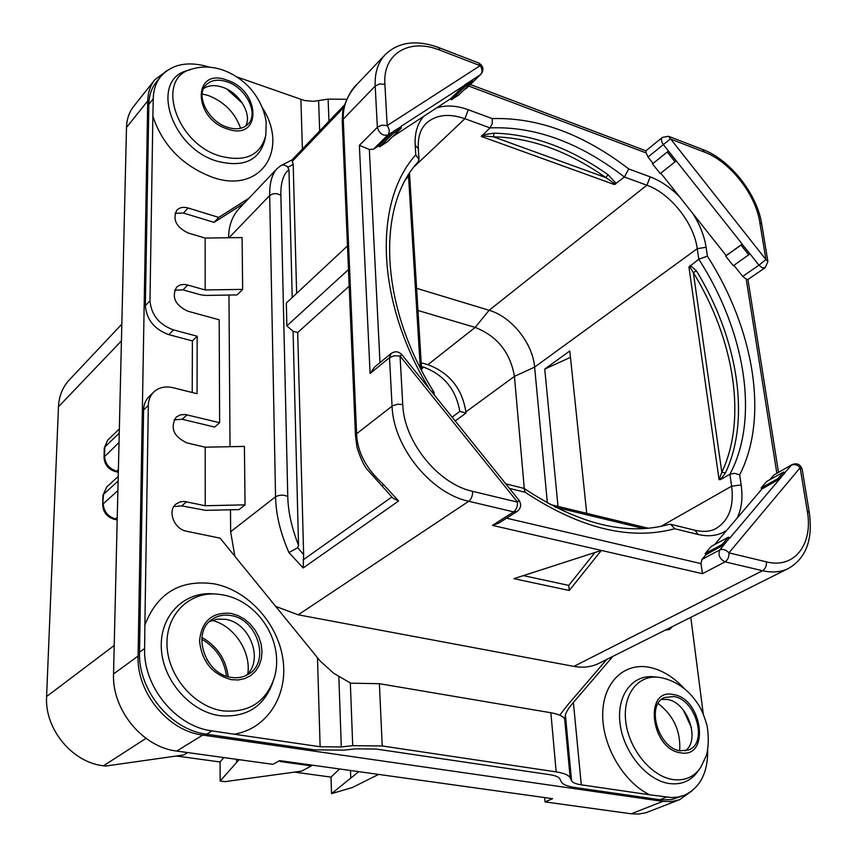 <?xml version="1.0" encoding="UTF-8"?>
<svg xmlns="http://www.w3.org/2000/svg" width="857" height="857" viewBox="0 0 857 857"><rect width="100%" height="100%" fill="white"/><g stroke="black" fill="none" stroke-linecap="round" stroke-linejoin="round"><path stroke-width="1.29" d="M679.719 799.645L645.782 812.768L638.711 814.064L631.234 813.796L662.836 801.391L671.588 801.595L679.719 799.645L692.135 790.743M662.836 801.391L202.713 735.081C168.122 731.032 136.563 692.552 138.073 656.098L147.715 100.965C147.918 92.588 150.286 85.518 154.828 79.744L167.297 70.413M212.118 620.372C233.875 625.642 251.133 651.331 247.834 673.634M202.177 93.938L208.358 95.545C224.341 101.876 235.086 112.792 240.603 128.282M658.122 703.511C673.613 715.509 680.801 731.235 679.708 750.689M228.551 237.753C228.69 225.745 232.268 215.975 239.296 208.433L276.929 168.765C271.873 174.421 269.462 183.344 269.676 195.546L229.012 237.753M228.958 295.044L230.04 446.69M230.49 509.797L230.64 531.736L234.861 556.279M472.646 491.35C472.678 495.764 471.382 499.063 468.736 501.27L513.643 511.886L517.157 511.404L498.549 523.241L492.464 525.384L513.643 511.886C516.332 509.733 517.628 506.476 517.542 502.127L518.967 500.242L401.837 354.637L400.048 356.062L402.747 404.579C403.947 441.655 438.141 484.023 472.646 491.35L517.542 502.127L400.048 356.062L394.295 355.784L389.507 357.637L392.067 406.122C393.234 446.829 430.835 493.375 468.736 501.27L298.193 614.812L275.59 606.36M298.193 614.812L573.879 666.382C583.124 668.042 591.469 667.035 598.914 663.35L788.354 568.491C806.051 558.271 813.036 539.653 809.319 512.647L807.283 511.051L800.149 467.708C797.385 464.751 794.46 463.905 791.386 465.18L779.313 479.063L777.899 478.645L761.08 488.019L761.905 489.047L714.545 544.634M666.5 629.509L666.125 630.131M606.767 659.419L567.259 705.44L559.739 715.199M684.304 688.61C673.57 677.009 661.915 669.906 649.317 667.303C624.142 662.257 602.985 682.461 602.696 714.085C602.16 745.601 623.414 782.227 649.767 794.814L671.749 797.578L678.101 797.053L684.09 795.371L671.577 799.602L661.272 799.913L574.972 787.508C567.313 786.351 562.749 784.455 561.281 781.82L559.857 778.884C558.807 776.978 555.465 775.574 549.819 774.696L376.277 749.061L355.301 748.857L343.957 750.121L314.444 749.843L206.655 734.213C170.714 730.035 137.913 690.046 139.53 652.177L143.59 409.967C143.74 404.493 145.572 400.015 149.075 396.545L153.821 391.97C150.307 395.441 148.475 399.93 148.325 405.425L143.59 409.967M245.059 504.848L205.23 505.737L205.209 447.193L244.406 446.401L245.059 504.848L239.06 509.604L205.734 510.344L181.695 505.898L173.885 506.519M174.635 290.234L183.023 289.87L187.715 285.027C183.066 283.828 179.327 284.61 176.488 287.352C171.486 297.111 175.182 305.028 187.587 311.123L219.188 319.8L219.628 422.705L214.668 427.075L182.23 419.266L174.1 419.823M183.023 289.87L200.442 294.754L205.648 295.408L237.025 294.926L242.66 289.398L205.177 289.966L187.715 285.027M249.001 198.203L218.749 217.399L214.079 222.37L183.505 213.061L175.053 213.264M214.079 222.37L244.299 203.163M192.214 392.495L192.397 340.915L168.861 334.659C154.442 329.42 146.601 319.757 145.358 305.66L148.85 104.265C149.043 95.523 151.507 88.142 156.253 82.122L160.613 76.648C155.878 82.668 153.414 90.049 153.242 98.791L152.878 116.316C162.809 145.754 182.873 166.151 213.061 177.506C260.507 193.896 289.152 150.307 262.778 108.336M631.234 813.796L545.041 801.906L552.615 798.692L279.639 760.609L272.901 764.337L176.724 751.064C142.669 747.272 111.839 709.735 113.542 673.956L126.493 127.436C126.75 119.155 129.139 112.149 133.649 106.397L154.828 79.744M545.041 801.906L544.666 797.578M201.931 637.447C217.153 646.146 225.927 659.237 228.241 676.709M201.77 639.268C215.975 647.517 224.213 659.826 226.505 676.184M206.548 659.054L210.051 664.282M187.619 752.564L183.655 754.963L105.582 766.062L103.504 765.783C72.202 762.516 44.5 728.879 46.599 696.548L58.469 406.775C59.015 396.073 62.615 387.139 69.256 379.962L121.833 324.128M358.772 771.643L331.541 793.625L331.006 777.106L294.454 772.114M378.59 774.407L352.334 787.54L331.541 793.625M339.586 768.965L331.006 777.106M280.378 760.705L280.389 761.573L311.412 765.89L301.6 771.139L225.005 781.648L220.153 781.016L220.078 761.969L176.371 756.003M280.389 761.573L279.521 760.673M239.092 759.666L220.153 781.016M311.412 765.89L311.391 765.033M223.827 757.567L220.078 761.969M524.291 488.586L514.436 376.394L465.897 411.928L465.983 413.063L455.185 420.958M465.983 413.063L459.802 411.414C455.999 389.507 443.958 374.755 423.679 367.171L421.43 366.55M465.897 411.928C462.18 388.596 449.518 372.849 427.911 364.675L421.205 362.8M452.142 417.166L459.802 411.414M547.377 503.027L534.629 367.107C532.775 343.303 511.458 316.651 489.111 310.288L416.609 288.306M671.02 524.377L694.995 530.258C703.586 532.197 710.657 531.576 716.206 528.405C728.964 520.456 734.117 506.391 731.642 486.198L729.907 474.21L720.662 479.545L719.055 479.641L688.942 267.03L698.766 259.2L697.244 248.659L534.629 367.107L514.436 376.394C510.301 352.452 497.21 336.137 475.174 327.417L417.98 310.491M505.769 483.841L523.991 488.383L525.127 492.25C580.135 528.544 630.002 540.713 674.705 528.758L670.72 524.302L669.017 524.388C626.596 536.225 578.25 524.227 523.991 488.383M586.724 513.343L569.798 350.995L544.741 369.088L558.003 506.401M690.228 265.359L696.42 270.844C737.673 338.301 751.107 418.719 725.451 472.925L720.662 479.545M688.942 267.03L690.131 267.32L693.345 272.644L696.42 270.844M725.451 472.925L721.83 472.228L719.055 479.641M729.907 474.21L734.545 473.31L739.666 474.842C769.222 417.295 753.849 328.799 707.411 256.157L698.766 259.2C744.969 330.577 759.955 418.184 729.907 474.21M660.801 173.146L692.874 213.575M707.411 256.157L706.104 247.287L697.244 248.659C693.934 223.099 670.378 193.382 646.874 185.219L624.41 177.013L614.48 184.576L481.334 136.445L490 127.886L464.912 118.716L414.349 166.558M614.48 184.576L614.03 183.227L605.953 177.656L607.956 174.657L615.562 182.745L615.787 183.998M483.305 134.828L494.028 133.167L493.396 136.82L483.402 135.942L483.305 134.828L481.752 135.492M481.334 136.445L483.402 135.942M624.41 177.013L628.759 168.958C583.36 134.088 537.853 117.291 492.25 118.598L492.229 123.729L490 127.886C534.854 126.118 579.664 142.487 624.41 177.013M392.527 136.734L450.643 98.716L451.478 99.766L458.656 95.063L472.507 81.661L472.282 80.012L465.094 84.682L450.643 98.716M408.157 175.503L409.003 174.153M417.884 162.219L419.009 159.595L415.806 154.838C373.298 201.684 375.72 301.193 429.293 388.757M431.435 391.435L434.028 392.195L434.253 394.927M728.311 537.221L729.757 537.682L723.64 544.913L722.194 544.452L728.311 537.221L711.278 546.391L705.129 553.59L705.997 554.672L701.926 559.439L700.994 563.606L702.461 573.687L601.368 550.43L513.932 578.668L569.262 590.473L601.368 550.43L492.464 525.384M369.346 149.429L359.372 145.336L377.819 126.868L381.815 125.197L387.193 125.583L480.156 65.668L440.177 50.263C409.635 37.772 382.608 53.198 384.889 84.34L387.193 125.583C389.678 129.214 389.892 132.342 387.835 134.977L401.172 126.632L393.074 131.571L378.708 145.776L373.47 149.193L369.346 149.429L379.994 362.607M378.708 145.776L379.587 146.879L387.482 141.694L401.269 128.121L401.172 126.632M466.754 87.95L463.723 90.167M646.135 152.921L645.889 150.821L662.354 137.399L668.546 136.306L765.922 259.596L759.731 221.963C755.553 194.068 729.736 161.405 704.422 152.107L670.345 138.973L663.372 144.597L668.481 151.036L653.077 163.419L648.021 157.045L646.135 152.921L468.779 86.054M653.077 163.419L652.498 163.891L660.222 173.607L676.269 160.859L742.258 244.116L726.168 255.557L692.874 213.586C699.944 224.77 704.347 235.996 706.104 247.287M776.828 473.15L746.201 279.061L742.708 276.404L733.913 265.316M773.871 474.992L792.093 464.59L773.871 474.992L769.886 479.663M777.899 478.645L783.459 472.078L766.672 481.463L761.08 488.019M726.168 255.557L725.633 256.061L733.303 265.745L750.004 253.886L758.948 265.177L742.708 276.404M725.633 256.061L741.037 245.113L748.782 254.883M741.037 245.113L742.151 244.213L749.896 253.993M750.004 253.886L742.151 244.213M765.162 267.695L767.893 261.567L765.922 259.596L758.948 265.177L762.216 267.77L765.162 267.695L747.957 279.489M652.498 163.891L668.481 151.036L676.269 160.859M668.364 151.132L676.152 160.955M667.249 152.032L675.037 161.855M451.478 99.766L465.33 86.343L472.507 81.661M465.33 86.343L465.265 84.897L472.443 80.215M400.99 126.407L465.265 84.897M438.923 47.638L478.624 62.968L480.156 65.668C482.459 69.085 482.577 72.084 480.488 74.666L466.422 88.335M379.587 146.879L393.352 133.285L401.269 128.121M393.352 133.285L393.256 131.785M401.837 354.637C398.569 351.306 394.981 350.931 391.092 353.512L374.498 367.117L370.095 373.491L359.372 145.336M569.262 590.473L568.769 585.395L523.348 575.625M594.951 552.497L568.769 585.395M723.64 544.913L705.997 554.672M705.129 553.59L722.194 544.452M809.287 512.454L802.184 469.368L800.149 467.708L728.911 552.851C725.965 549.691 722.912 548.716 719.773 549.926L729.757 537.682M779.313 479.063L761.905 489.047M783.459 472.078L784.862 472.486M746.201 279.061L747.957 279.532L778.467 472.228M788.354 568.491C780.866 572.187 772.253 572.926 762.537 570.708C765.397 568.834 766.683 565.888 766.394 561.849L728.911 552.851C729.168 556.932 727.882 559.932 725.043 561.849L762.537 570.708L573.879 666.382M729.939 537.896L785.033 472.7M236.768 76.905L304.46 100.526L313.448 101.34L328.113 99.133L346.753 99.294M218.749 217.399L188.079 208.005C183.312 206.666 179.552 207.415 176.788 210.233C172.386 219.435 176.114 226.998 187.962 232.933L205.155 238.075L205.177 289.966M242.66 289.398L242.081 237.571L205.155 238.075M219.628 422.705L185.316 414.499L180.27 414.874L176.135 417.188C169.922 427.932 173.532 436.502 186.955 442.93L205.209 447.193M205.23 505.737L184.148 501.409L180.131 501.881L176.039 504.055C167.072 510.761 174.153 529.251 186.526 531.233L220.12 538.164L320.218 661.068L333.791 673.345L350.717 683.19L379.383 683.693L550.869 712.745C558.593 714.117 563.188 716.248 564.677 719.13L570.173 777.792L571.544 780.738L565.406 714.942C566.145 711.953 568.812 707.796 573.397 702.472L612.894 656.355M649.767 794.814L581.282 784.819C575.797 783.984 572.551 782.623 571.544 780.738M570.173 777.792C568.759 775.103 564.099 773.143 556.172 771.889L382.222 745.965L352.72 745.676L341.3 746.94L320.122 746.747L234.1 734.203C267.47 728.825 288.348 695.016 282.917 659.076C277.743 623.114 247.834 590.248 214.132 583.831C180.409 579.203 157.324 592.937 144.876 625.053L148.325 405.425M144.876 625.053L144.619 648.449C143.012 686.5 175.974 726.682 212.065 730.892L234.1 734.203M565.406 714.942L564.699 718.991M672.649 626.435L669.628 629.434L665.386 630.066M690.796 617.34L703.276 714.063M145.358 305.66L149.975 300.786C151.239 314.937 159.102 324.642 173.564 329.913L197.174 336.233L197.056 393.706L173.06 387.707C165.315 385.939 158.899 387.364 153.821 391.97M149.975 300.786L152.867 116.316M231.315 677.394C204.93 674.427 191.218 632.359 212.075 619.418C217.56 615.626 223.827 614.34 230.887 615.551C257.379 619.075 270.576 661.497 248.701 674.041C243.581 677.266 237.796 678.38 231.315 677.394M209.536 621.507L217.185 619.118L225.509 619.343C250.298 622.664 264.352 661.026 245.82 675.616M197.174 336.233L192.397 340.915M203.602 88.539C208.69 85.186 215 84.757 222.52 87.243C239.392 92.61 252.344 114.335 245.648 126.15M227.437 127.297C236.457 130.05 243.42 128.893 248.348 123.826C258.857 113.263 245.884 87.735 227.116 81.822C217.785 78.833 210.597 80.055 205.53 85.496C195.417 96.177 208.733 121.705 227.437 127.297M209.708 67.221C188.422 60.74 172.064 63.879 160.613 76.648M276.929 168.765L280.914 165.551L283.474 164.876L287.224 166.365L288.959 169.6L292.216 297.497M347.481 245.916L286.324 303.003L286.859 325.885L293.073 331.252L298.525 545.256C291.68 527.837 288.091 511.586 287.77 496.514L280.882 195.407C280.603 182.745 283.292 174.142 288.959 169.6M280.796 165.626L291.991 159.97L293.19 164.319L296.64 293.373M440.177 50.263L438.709 47.553C416.341 39.486 398.473 41.875 385.114 54.73L357.144 84.211C347.353 94.891 342.714 106.557 343.239 119.209L356.587 433.728C357.315 452.132 366.239 468.993 383.347 484.334L398.58 501.013L303.174 567.955L288.948 552.572C280.368 532.958 275.9 514.371 275.558 496.781L269.676 195.546C273.362 193.05 277.1 193.007 280.882 195.407M382.372 486.176L383.347 484.334M392.817 498.078L398.58 501.013M298.525 545.256L297.711 547.687L288.948 552.572M293.073 331.252L297.69 332.527L303.635 554.661L303.174 567.955M297.69 332.527L349.174 286.184M348.478 269.58L286.859 325.885M661.615 699.408L667.282 699.473C687.314 701.915 700.865 740.287 685.193 750.882M673.72 696.537L664.636 697.523C645.514 704.508 658.23 748.515 680.329 750.807L688.664 749.939C708.278 743.105 695.734 699.216 673.72 696.537M684.09 795.371C699.976 788.033 707.861 772.993 707.721 750.239M544.741 369.088L570.462 357.337M176.724 751.064L202.713 735.081M113.542 673.956L138.073 656.098M126.493 127.436L147.715 100.965M117.195 519.931L114.517 519.385C107.082 517.21 103.14 512.336 102.69 504.773L103.493 494.36L118.116 481.013M118.32 472.25L115.62 471.65C108.325 469.422 104.458 464.601 104.018 457.21L119.027 442.458M115.62 471.65L116.745 471.179C109.171 468.768 105.111 463.776 104.543 456.213L104.8 447.011L119.252 433.16M117.205 519.288L115.588 518.956C107.918 516.61 103.804 511.565 103.236 503.82L117.891 490.568M102.69 504.773L102.958 495.335L106.697 487.012L118.223 476.428M46.599 696.548L114.217 645.46M58.469 406.775L121.437 340.904M114.517 519.385L117.248 517.499M103.504 765.783L146.033 738.37M350.759 777.835L350.481 770.486M236.596 762.302L236.575 759.323M421.569 368.842L423.679 367.171M427.911 364.675L475.174 327.417L489.111 310.288L646.874 185.219L650.217 176.874L628.759 168.958M555.057 507.13L643.928 528.587M674.705 528.758L698.069 534.457C709.285 537.06 718.862 535.657 726.8 530.247M694.995 530.258L698.069 534.457M737.063 518.206C741.626 508.919 742.987 497.831 741.155 484.944L739.666 474.842M660.918 526.391L731.642 486.198L741.155 484.944M690.131 267.32L690.688 265.477M693.345 272.644C734.095 339.286 747.272 418.741 721.83 472.228L693.345 272.644M720.084 478.313L721.069 479.138M679.505 196.735C670.292 187.394 660.533 180.773 650.217 176.874M607.956 174.657C570.055 147.907 532.079 134.078 494.028 133.167M614.03 183.227L615.562 182.745M605.953 177.656L493.396 136.82C530.986 137.656 568.502 151.271 605.953 177.656M492.25 118.598L468.276 109.75C456.556 105.497 445.994 104.886 436.588 107.918M418.27 148.315C417.82 137.174 420.455 128.861 426.165 123.376C435.902 114.688 448.811 113.135 464.912 118.716L468.276 109.75M423.701 116.338C417.38 123.569 414.552 133.221 415.195 145.294L415.806 154.838M418.987 159.252L418.291 148.582L415.195 145.294M405.672 179.734L408.51 175.899L420.284 367.857M509.465 488.426L525.127 492.25M506.519 518.174L700.994 563.606M648.021 157.045L663.372 144.597C661.197 141.491 660.854 139.091 662.354 137.399M472.282 80.012L480.488 74.666L466.037 88.646M373.47 149.193L387.835 134.977C382.736 136.081 379.244 133.51 377.359 127.275L375.184 86.043L343.239 119.209L342.254 121.651M391.092 353.512L389.507 357.637L370.095 373.491M402.747 404.579L397.777 404.215L392.57 405.768L356.587 433.728L355.473 435.742M701.926 559.439L719.773 549.926C717.877 554.95 719.634 558.925 725.043 561.849L702.461 573.687M759.731 221.963L761.702 223.977L767.861 261.331M704.422 152.107L702.579 149.45L668.792 136.402M766.394 561.849C794.535 569.187 813.357 544.216 807.283 511.051M183.505 213.061L188.079 208.005M182.23 419.266L187.083 414.82M181.695 505.898L186.665 501.731M666.467 797.16L659.933 799.742M212.065 730.892L206.655 734.213M581.282 784.819L573.397 702.472M328.113 99.133L328.959 121.233M318.622 100.805L319.672 130.96M300.914 99.508L302.382 149.086M317.486 657.855L320.122 746.747M338.836 676.548L341.3 746.94M350.331 682.975L352.72 745.676M379.383 683.693L382.222 745.965M550.869 712.745L556.172 771.889M214.411 593.965C185.294 590.709 160.227 614.587 161.266 646.885C161.909 679.108 189.365 711.417 219.574 715.659C246.57 717.898 264.417 706.5 273.115 681.454M218.439 594.255C190.404 590.794 166.108 613.569 166.986 644.593C167.49 675.562 193.843 706.746 222.884 710.871C249.012 713.045 266.163 701.947 274.347 677.576C284.824 642.45 258.643 600.886 222.713 594.887L218.439 594.255M230.865 613.344C212.129 611.909 201.684 621.046 199.563 640.757C201.62 661.39 212.215 674.363 231.336 679.676L238.321 679.976L244.909 678.562L250.769 675.541L255.611 671.074L259.2 665.386L261.364 658.776L262.028 651.577L261.149 644.143L258.782 636.826L255.054 629.981L250.137 623.95L244.277 619.011L237.753 615.422L230.865 613.344M144.619 648.449L139.53 652.177M168.861 334.659L173.564 329.913M153.242 98.791L148.85 104.265M227.448 128.968C261.985 141.448 260.967 90.767 227.105 80.194C192.75 66.707 192.439 118.287 227.448 128.968M220.217 156.113C245.402 162.434 260.614 155.449 265.831 135.16L266.163 121.758C264.063 109.128 258.589 97.816 249.741 87.821C242.092 79.701 233.179 73.798 223.002 70.113C212.44 66.439 202.113 66.075 192.022 69.031C154.903 77.526 175.578 143.558 220.217 156.113M190.093 69.696L188.037 70.392C149.236 79.262 170.747 148.25 217.389 161.277C243.688 167.811 259.564 160.495 265.006 139.305L265.434 137.163M287.77 496.514C283.656 494.628 279.586 494.714 275.558 496.781L230.64 531.736M288.113 167.233L293.19 164.319M385.114 54.73C377.948 62.443 374.638 72.877 375.184 86.043L379.587 83.932L384.889 84.34M303.635 554.661L297.711 547.687M391.799 497.06L303.121 559.878M292.516 161.105L343.796 107.425M673.484 694.588C643.628 687.41 650.581 749.157 680.576 752.81C710.432 758.724 702.515 698.412 673.484 694.588M661.325 677.726L659.129 677.384C638.133 674.255 622.268 694.609 625.803 722.001C629.038 749.35 651.341 776.517 672.97 779.559C684.722 781.038 693.924 777.074 700.565 767.658L706.414 755.467C708.621 746.908 708.868 737.084 707.154 725.986C704.111 715.466 700.972 708.032 697.737 703.693C688.674 689.971 676.762 681.358 662.022 677.855M657.073 677.169L654.941 676.944C633.012 673.677 616.387 694.898 620.039 723.49C623.371 752.039 646.66 780.406 669.263 783.534C681.54 785.066 691.149 780.909 698.091 771.064L699.344 769.329M104.018 457.21L104.275 448.018L107.693 440.134L119.348 428.918M118.341 471.532L116.745 471.179L118.384 469.668M549.969 504.452L648.342 528.255M409.517 173.36L421.676 370.567M418.12 161.984C376.898 205.701 378.923 305.028 433.942 392.056M645.889 150.821L470.364 84.522M761.659 223.741C757.052 193.832 730.068 159.702 702.826 149.547M802.141 469.175C800.395 464.301 797.042 462.769 792.093 464.59M242.317 103.044L226.687 89.01M393.17 498.42L366.614 468.8C361.258 461.612 356.63 446.701 356.833 446.111L355.462 435.527L342.243 121.394L342.693 112.835C342.093 111.474 347.963 92.042 357.144 84.211M517.157 511.404C521.035 508.244 521.656 504.537 518.999 500.284M291.991 159.97L344.557 104.886M480.884 74.345C484.173 69.803 483.487 66.032 478.849 63.054M691.492 727.754L683.372 710.099M104.275 448.018L107.693 440.134M102.958 495.335L106.697 487.012"/></g></svg>
